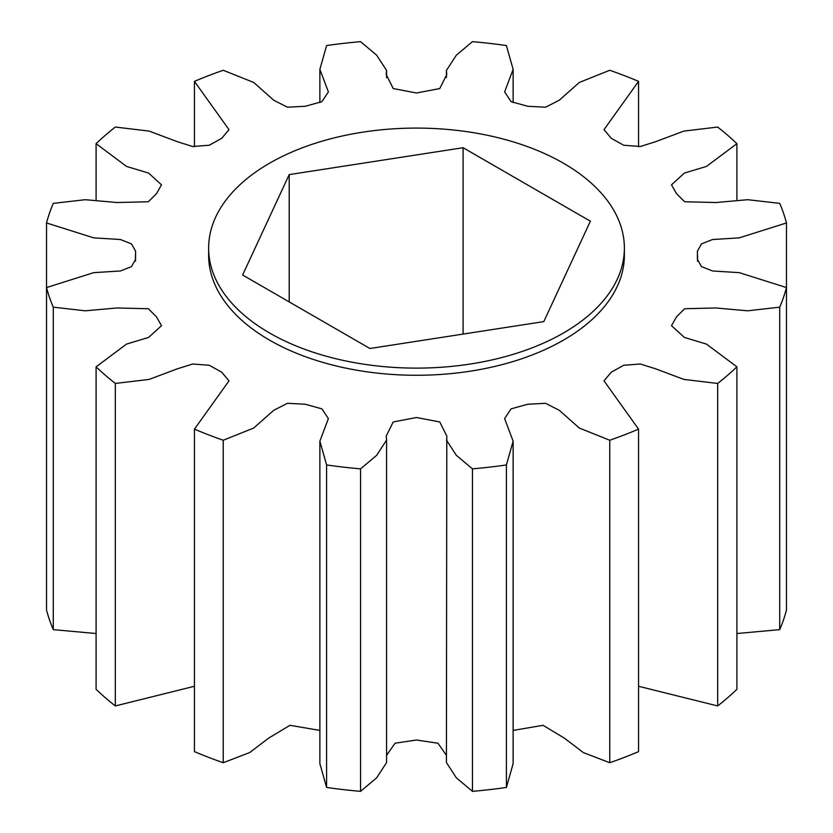 <?xml version="1.0" encoding="UTF-8"?>
<svg xmlns="http://www.w3.org/2000/svg" width="833" height="833" viewBox="0 0 833 833"><rect width="100%" height="100%" fill="white"/><g stroke="black" fill="none" stroke-linecap="round" stroke-linejoin="round"><path stroke-width="1.25" d="M208.625 248.099L208.625 255.252A207.875 120.014 0 0 0 336.949 366.135A207.875 120.014 0 0 0 563.493 340.114A207.875 120.014 0 0 0 624.375 255.252L624.375 248.099A207.875 120.014 180 0 1 563.493 332.971A207.875 120.014 180 0 1 336.949 358.981A207.875 120.014 180 0 1 208.625 248.099A207.875 120.014 180 0 1 269.507 163.237A207.875 120.014 180 0 1 496.051 137.226A207.875 120.014 180 0 1 624.375 248.099M326.598 787.456L326.598 464.96A374.184 216.028 0 0 0 360.554 468.854L360.554 791.35A374.184 216.028 0 0 1 326.598 787.456L319.872 763.653L319.872 441.157L328.379 418.603L321.934 408.868L305.284 404.244L287.406 403.297L273.703 410.315L253.701 428.047L223.234 440.24A374.184 216.028 0 0 1 194.443 429.13L228.992 380.858L221.713 372.174L209.27 365.271L192.673 364.011L177.596 368.738L149.097 379.421L115.329 383.451A374.184 216.028 0 0 1 96.097 366.832L96.097 689.328A374.184 216.028 0 0 0 115.329 705.947L115.329 383.451M472.446 791.35L472.446 468.854A374.184 216.028 0 0 0 506.402 464.96L506.402 787.456A374.184 216.028 0 0 1 472.446 791.35L456.349 777.824L446.415 762.549L446.8 436.044L439.762 421.946L416.5 417.52L393.238 421.946L386.2 436.044L386.585 440.053L376.651 455.328L360.554 468.854M609.766 762.726L609.766 440.24A374.184 216.028 0 0 0 638.557 429.13L638.557 751.626A374.184 216.028 0 0 1 609.766 762.726L583.298 752.553L564.389 738.163L543.054 725.304L513.128 730.426M717.671 705.947L717.671 383.451A374.184 216.028 0 0 0 736.903 366.832L736.903 689.328A374.184 216.028 0 0 1 717.671 705.947L638.557 686.267M779.719 629.644L779.719 307.158A374.184 216.028 0 0 0 786.477 287.552L786.477 610.048A374.184 216.028 0 0 1 779.719 629.644L736.903 633.528M786.477 222.952L739.288 237.853L712.548 239.529L701.49 243.902L697.419 251.181L697.419 259.323L701.49 266.602L712.548 270.975L739.288 272.651L786.477 287.552L786.477 222.952A374.184 216.028 0 0 0 779.719 203.356L747.711 199.701L715.995 202.534L684.653 201.763L676.563 193.725L671.492 184.832L684.382 173.077L706.457 166.423L736.903 143.672A374.184 216.028 0 0 0 717.671 127.053L683.903 131.083L655.404 141.777L640.327 146.504L623.73 145.244L611.287 138.33L604.008 129.646L638.557 81.374A374.184 216.028 0 0 0 609.766 70.274L579.299 82.457L559.297 100.199L545.594 107.207L527.716 106.27L511.066 101.636L504.621 91.901L513.128 69.347L506.402 45.544A374.184 216.028 0 0 0 472.446 41.65L456.349 55.176L446.415 70.451L446.8 74.47L439.762 88.558L416.5 92.994L393.238 88.558L386.2 74.47L386.585 70.451L376.651 55.176L360.554 41.65A374.184 216.028 0 0 0 326.598 45.544L319.872 69.347L328.379 91.901L321.934 101.636L305.284 106.27L287.406 107.207L273.703 100.199L253.701 82.457L223.234 70.274A374.184 216.028 0 0 0 194.443 81.374L194.443 146.733M736.903 143.672L736.903 199.472M638.557 81.374L638.557 146.733M194.443 81.374L228.992 129.646L221.713 138.33L209.27 145.244L192.673 146.504L177.596 141.777L149.097 131.083L115.329 127.053A374.184 216.028 0 0 0 96.097 143.672L96.097 199.472M96.097 143.672L126.543 166.423L148.618 173.077L161.508 184.832L156.437 193.725L148.347 201.763L117.005 202.534L85.289 199.701L53.281 203.356A374.184 216.028 0 0 0 46.523 222.952L46.523 287.552A374.184 216.028 0 0 0 53.281 307.158L53.281 629.644A374.184 216.028 0 0 1 46.523 610.048L46.523 287.552L93.713 272.651L120.452 270.975L131.51 266.602L135.581 259.323L135.581 251.181L131.51 243.902L120.452 239.529L93.713 237.853L46.523 222.952M326.598 464.96L319.872 441.157M472.446 468.854L456.349 455.328L446.415 440.053M609.766 440.24L579.299 428.047L559.297 410.315L545.594 403.297L527.716 404.244L511.066 408.868L504.621 418.603L513.128 441.157L506.402 464.96M717.671 383.451L683.903 379.421L655.404 368.738L640.327 364.011L623.73 365.271L611.287 372.174L604.008 380.858L638.557 429.13M779.719 307.158L747.711 310.813L715.995 307.971L684.653 308.741L676.563 316.779L671.492 325.682L684.382 337.427L706.457 344.091L736.903 366.832M96.097 366.832L126.543 344.091L148.618 337.427L161.508 325.682L156.437 316.779L148.347 308.741L117.005 307.971L85.289 310.813L53.281 307.158M194.443 429.13L194.443 751.626A374.184 216.028 0 0 0 223.234 762.726L223.234 440.24M319.872 730.426L289.946 725.304L268.611 738.163L249.702 752.553L223.234 762.726M194.443 686.267L115.329 705.947M96.097 633.528L53.281 629.644M513.128 441.157L513.128 763.653L506.402 787.456M446.415 755.333L437.95 743.223L416.5 740.006L395.05 743.223L386.585 755.333M386.585 440.053L386.585 762.549L376.651 777.824L360.554 791.35M463.096 147.712L590.389 221.203L543.803 321.6L369.904 348.496L242.611 275.005L289.197 174.607L463.096 147.712L463.096 334.085M289.197 174.607L289.197 301.91M135.446 261.208L135.446 255.252M319.872 102.574L319.872 69.347M386.585 77.667L386.585 70.451M446.415 77.667L446.415 70.451M513.128 102.574L513.128 69.347M697.554 261.208L697.554 255.252"/></g></svg>
